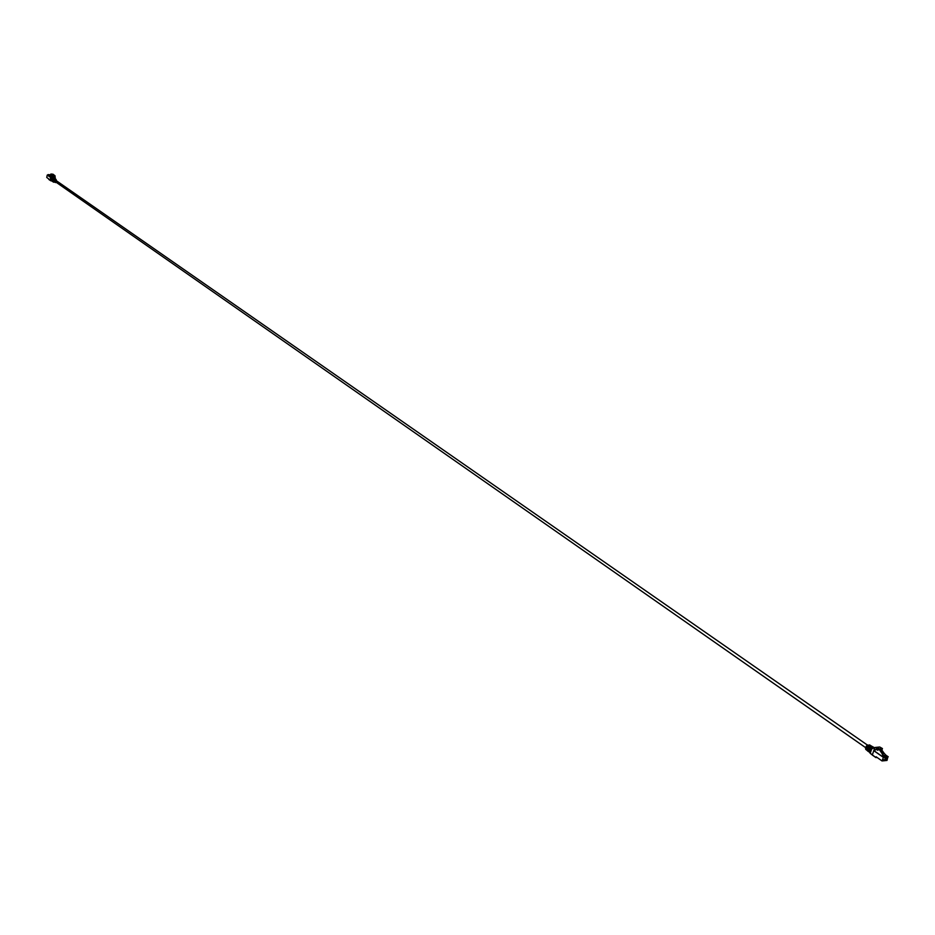 <?xml version="1.0" encoding="UTF-8"?>
<svg xmlns="http://www.w3.org/2000/svg" width="935" height="935" viewBox="0 0 935 935"><rect width="100%" height="100%" fill="white"/><g stroke="black" fill="none" stroke-linecap="round" stroke-linejoin="round"><path stroke-width="1.4" d="M884.568 757.186L884.954 758.343L885.211 756.801L882.032 753.587L883.119 756.17L884.568 757.186L883.388 757.362L873.793 750.676L877.1 749.052M882.441 748.561L879.753 747.007L874.891 747.509L879.741 748.841L882.441 748.561L882.126 749.449L879.426 749.73L882.091 753.575M867.364 745.031L55.749 180.291L54.359 181.004L865.763 747.743M51.706 178.153L51.121 175.418L55.013 175.792L53.038 174.226L50.876 174.015L50.689 177.44M51.191 180.923L46.75 177.428L47.241 175.079L50.689 177.486L50.104 180.315L51.156 180.771L51.892 178.071L55.317 178.69L53.751 178.246L55.258 178.386L55.013 175.78M53.727 177.732L54.581 178.328L54.148 175.71L53.727 177.732L52.044 175.686M50.876 174.015L50.7 177.44L47.276 175.044L50.724 175.686M51.986 175.499L52.407 178.118M49.812 174.974L50.806 174.728M50.876 175.172L48.784 175.359M56.626 180.911L55.96 179.485L54.464 179.345L53.704 181.682L55.714 182.594M56.182 179.684L54.838 179.567M55.551 179.006L53.026 178.62L55.901 179.24M52.512 181.577L52.804 179.286L52.033 179.765L51.963 178.492L51.472 180.876L51.998 179.952L52.103 181.051M48.795 179.403L50.128 180.35L48.807 179.438M53.54 180.502L53.085 179.532L52.722 181.238L53.178 180.654L53.704 181.682M54.008 180.221L53.213 180.478M50.104 174.787L48.094 174.588L49.462 174.939M53.4 178.807L52.804 179.286M53.774 178.982L53.085 179.532M54.125 179.169L53.365 179.777M53.155 181.893L52.722 181.238M53.482 182.068L53.038 181.355M54.464 179.345L53.646 179.987M879.064 749.543L877.603 750.232L876.259 749.309M878.397 749.274L877.603 750.232L877.965 749.157M871.689 748.97L874.891 747.509L873.793 750.676L876.504 749.064L879.426 749.73L879.741 748.841M878.514 747.568L877.1 747.474M870.286 748.549L869.749 750.104L868.977 747.871L867.984 750.7L868.545 751.308L869.036 749.905L869.644 750.373L869.679 752.523L870.941 748.9L870.286 748.549L874.015 747.661M870.882 747.977L872.472 748.351M886.099 760.471L886.976 760.459L887.899 756.824M888.238 756.789L885.936 755.199L888.238 756.789M882.032 753.587L884.253 753.411L881.424 749.519M884.253 753.411L882.897 753.552L880.08 749.66M868.58 748.982L869.866 747.007L872.904 746.925M867.68 747.135L867.306 748.199L866.313 746.188L865.541 748.397L867.212 748.479L867.411 750.115L868.323 747.509L867.68 747.135L868.814 746.037L870.906 745.826L871.525 746.843L872.542 746.738M868.814 746.037L870.017 746.995M869.866 747.007L870.894 746.901L870.216 746.434M877.065 757.455L875.908 757.572L876.142 756.801L882.114 760.985L883.388 757.362M871.642 749.11L870.24 753.131L872.285 755.001L870.263 753.353L875.896 757.572M870.333 752.839L869.644 752.698M869.118 751.892L868.498 751.6M867.925 750.934L867.271 750.466M883.423 755.515L885.959 755.246L884.218 753.353M867.54 744.996L870.123 745.37L867.54 744.996L866.313 746.188M886.193 760.541L886.59 759.43L886.064 760.552L886.006 759.489L885.293 760.634L885.55 759.536L884.837 760.681L885.106 759.582L884.381 760.739L884.779 759.617L884.253 760.751L884.194 759.688L883.481 760.833L883.739 759.734L883.026 760.88L883.283 759.781L882.114 760.985M866.768 749.987L865.693 749.356M873.793 750.676L872.285 755.048L875.885 757.56M869.62 748.21L870.38 747.497M867.984 750.7L868.054 751.354M868.323 747.509L869.351 746.527M867.411 750.115L867.493 750.863M866.838 749.543L866.932 750.373M867.049 746.726L868.253 745.569M866.009 749.414L865.541 748.397M866.254 748.993L866.359 749.893M868.159 746.399L866.698 747.719M868.451 748.888L868.37 749.59M870.064 749.192L869.129 749.625M885.211 756.801L887.747 756.532L886.111 755.387L883.575 755.655M887.747 756.532L885.34 757.233M884.954 758.343L887.49 758.075L887.876 756.964M53.821 182.255L53.342 181.483M50.128 174.787L47.919 175.114M53.739 177.253L52.173 176.154L53.739 177.241M873.863 750.63L883.446 757.303M872.285 755.001L875.885 757.525M51.238 180.958L50.116 180.35M878.526 747.135L879.59 747.03M874.763 747.521L875.826 747.416M873.559 747.217L872.764 746.773M871.969 746.329L871.198 745.885M870.427 745.429L869.538 744.891"/></g></svg>
